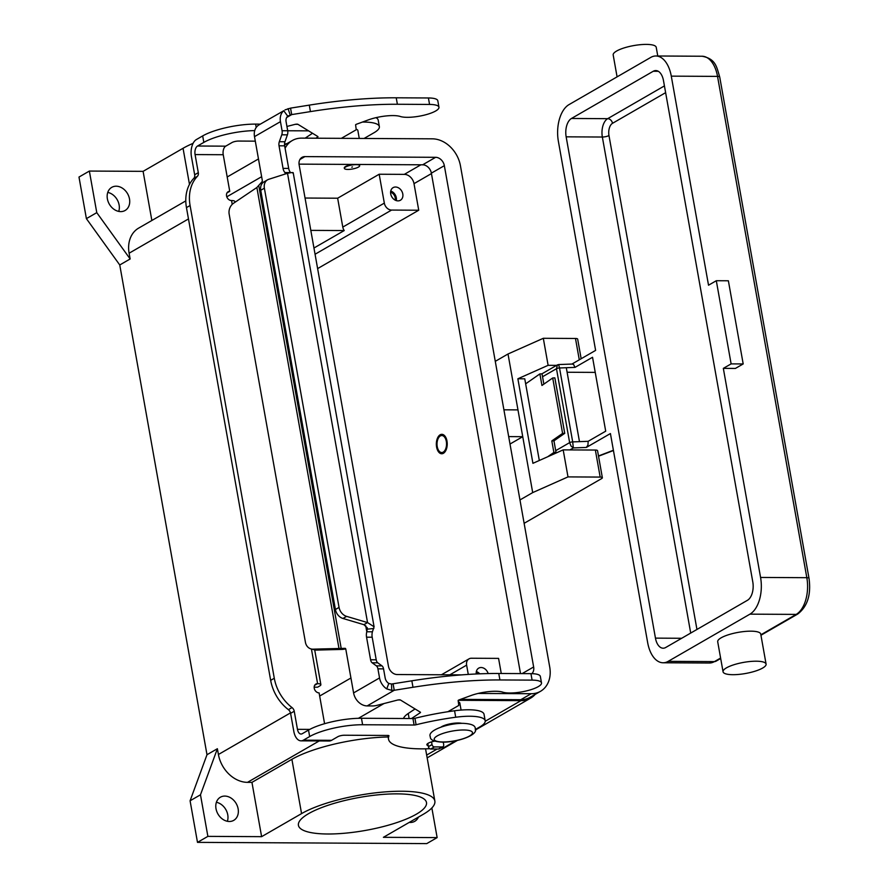 <?xml version="1.0" encoding="UTF-8"?>
<svg xmlns="http://www.w3.org/2000/svg" width="888" height="888" viewBox="0 0 888 888"><rect width="100%" height="100%" fill="white"/><g stroke="black" fill="none" stroke-linecap="round" stroke-linejoin="round"><path stroke-width="1.33" d="M569.918 449.905L573.337 447.929L572.693 441.891A2.431 0.622 169.9 0 0 569.641 442.624L571.062 446.098L573.337 447.929L586.358 447.441L587.967 445.021L588.156 441.314L579.476 441.647L566.3 367.721L574.991 367.388L592.54 357.265L605.705 431.18L588.156 441.314M557.42 364.89L556.476 368.709A2.431 0.622 -10.1 0 1 559.529 367.976L558.619 364.557L557.398 364.901L541.902 373.848M574.991 367.388L573.637 364.568L572.338 364.047L558.619 364.557M657.775 56L656.221 47.308A21.856 5.639 169.9 0 0 646.386 44.4A21.856 5.639 169.9 0 0 623.964 47.963A21.856 5.639 169.9 0 0 613.186 54.978L617.082 76.856M756.254 661.205A21.856 5.639 169.9 0 0 733.832 664.768A21.856 5.639 169.9 0 0 723.054 671.783A21.856 5.639 169.9 0 0 732.889 674.691A21.856 5.639 169.9 0 0 755.311 671.117A21.856 5.639 169.9 0 0 766.089 664.113A21.856 5.639 169.9 0 0 756.254 661.205M723.054 671.783L717.704 641.747A21.856 5.639 -10.1 0 1 728.482 634.742A21.856 5.639 -10.1 0 1 750.904 631.168A21.856 5.639 -10.1 0 1 760.739 634.076L766.089 664.113M743.189 363.947L731.124 363.88L723.332 368.376L735.397 368.442L743.189 363.947L728.371 280.774L716.305 280.719L708.524 285.214L671.284 76.146L717.537 76.39L806.826 577.688A4.862 1.254 -10.1 0 1 808.913 578.144A4.862 1.254 -10.1 0 1 809.012 578.332L719.724 77.034A4.862 1.254 169.9 0 0 719.613 76.845A4.862 1.254 169.9 0 0 717.537 76.39A29.149 16.339 90.3 0 0 702.119 56.244C715.872 58.819 716.627 66.977 719.724 77.034A4.862 1.254 169.9 0 1 719.691 77.256M731.124 363.88L716.305 280.719M723.332 368.376L760.572 577.444A29.149 16.339 90.3 0 1 749.938 614.152L668.176 661.349A29.149 16.339 90.3 0 1 663.081 662.77A29.149 16.339 90.3 0 1 647.663 642.623L610.422 433.555L586.358 447.441M571.939 364.058L595.615 350.394L558.374 141.325A29.149 16.339 90.3 0 1 569.008 104.618L650.771 57.409A29.149 16.339 90.3 0 1 655.866 55.988A29.149 16.339 90.3 0 1 671.284 76.146M655.455 638.128L566.156 136.83A14.574 8.17 90.3 0 1 571.472 118.47L653.235 71.273A14.574 8.17 90.3 0 1 655.788 70.563A14.574 8.17 90.3 0 1 663.491 80.642L752.791 581.94A14.574 8.17 90.3 0 1 747.463 600.288L665.711 647.496A14.574 8.17 90.3 0 1 663.158 648.207A14.574 8.17 90.3 0 1 655.455 638.128L681.684 638.272M567.11 372.25L595.238 372.394M446.32 441.414A8.503 4.762 90.3 0 1 444.322 451.204A8.503 4.762 90.3 0 1 438.528 450.283A8.503 4.762 90.3 0 1 437.24 446.664A8.503 4.762 90.3 0 1 438.594 437.762A8.503 4.762 90.3 0 1 446.32 441.414M442.235 453.713A9.713 5.45 90.3 0 1 439.061 451.171L438.528 450.283M438.594 437.762L439.138 436.874A9.713 5.45 90.3 0 1 442.335 434.365M436.596 447.041A9.713 5.45 90.3 0 1 441.836 434.321A9.713 5.45 90.3 0 1 446.975 441.047A9.713 5.45 90.3 0 1 441.736 453.757A9.713 5.45 90.3 0 1 436.596 447.041M327.705 833.999A65.035 16.772 -10.1 0 1 298.424 825.341A65.035 16.772 -10.1 0 1 330.514 804.484A65.035 16.772 -10.1 0 1 397.214 793.861A65.035 16.772 -10.1 0 1 426.484 802.519A65.035 16.772 -10.1 0 1 394.405 823.376A65.035 16.772 -10.1 0 1 327.705 833.999M397.991 200.877A7.282 5.739 -120 0 1 391.12 195.393A7.282 5.739 -120 0 1 393.106 187.634A7.282 5.739 -120 0 1 395.515 187.013A7.282 5.739 -120 0 1 402.386 192.496A7.282 5.739 -120 0 1 400.399 200.255A7.282 5.739 -120 0 1 397.991 200.877M476.246 673.981A7.282 5.739 -120 0 1 478.699 668.142A7.282 5.739 -120 0 1 481.107 667.521A7.282 5.739 -120 0 1 488.156 673.57M351.77 167.188L352.481 166.922L351.77 167.188M356.177 164.635A7.77 2.009 169.9 0 0 348.207 165.901A7.77 2.009 169.9 0 0 344.378 168.398A7.77 2.009 169.9 0 0 347.874 169.43A7.77 2.009 169.9 0 0 355.844 168.165A7.77 2.009 169.9 0 0 359.673 165.668A7.77 2.009 169.9 0 0 356.177 164.635M352.658 164.424A7.77 2.009 169.9 0 0 344.289 167.932A7.77 2.009 169.9 0 0 344.389 168.154M461.838 723.354A12.143 3.13 169.9 0 0 458.208 722.987A12.143 3.13 169.9 0 0 441.059 727.061M461.083 710.067L459.84 703.074A12.143 3.13 169.9 0 0 458.33 701.92M418.426 817.104A13.353 10.512 -120 0 1 414.752 821.322A13.353 10.512 -120 0 1 410.334 822.466A13.353 10.512 -120 0 1 409.257 822.399M229.337 821.489A13.353 10.512 -120 0 1 216.75 811.443A13.353 10.512 -120 0 1 220.391 797.213A13.353 10.512 -120 0 1 224.808 796.081A13.353 10.512 -120 0 1 237.396 806.126A13.353 10.512 -120 0 1 233.755 820.346A13.353 10.512 -120 0 1 229.337 821.489M120.701 211.61A13.353 10.512 -120 0 1 108.114 201.565A13.353 10.512 -120 0 1 111.766 187.346A13.353 10.512 -120 0 1 116.173 186.203A13.353 10.512 -120 0 1 128.76 196.248A13.353 10.512 -120 0 1 125.119 210.478A13.353 10.512 -120 0 1 120.701 211.61M434.754 741.136A8.503 2.187 169.9 0 0 428.194 743.245A8.503 2.187 169.9 0 0 426.873 744.766A8.503 2.187 169.9 0 0 428.205 745.654M547.718 456.743L553.879 452.458L551.814 440.914L553.957 440.837L556.021 452.392L553.357 454.245M553.879 452.458L556.021 452.392M543.856 384.138L542.024 373.848L539.882 373.915L525.652 383.827M539.882 373.915L541.946 385.47L552.713 377.966L562.592 433.411L564.735 433.333L553.957 440.837M564.735 433.333L554.856 377.888L552.713 377.966M551.814 440.914L562.592 433.411M255.3 141.159L238.606 141.059A4.862 1.254 169.9 0 0 231.99 142.546L225.719 146.165A6.804 3.807 90.3 0 0 223.232 154.723L229.748 191.309A4.862 3.818 60 0 0 228.138 191.719A4.862 3.818 60 0 0 226.817 196.892A4.862 3.818 60 0 0 231.391 200.544L231.546 200.544A7.282 1.876 169.9 0 1 234.821 201.521L234.965 202.298M226.984 192.907L229.748 191.309M260.317 124.131L255.622 124.109A38.861 10.023 -10.1 0 0 202.675 135.92L196.403 139.538A13.598 7.626 90.3 0 0 191.442 156.677L194.672 174.769A4.862 3.818 60 0 1 193.751 178.421A38.861 30.581 -120 0 0 186.458 207.614L270.662 680.352L274.292 678.254L190.088 205.517A38.861 30.581 -120 0 1 197.391 176.323A4.862 3.818 60 0 0 198.302 172.672L195.083 154.579A6.804 3.807 -89.7 0 1 197.558 146.009L203.829 142.391A38.861 10.023 -10.1 0 1 254.734 130.592M362.348 122.089A33.999 8.769 -10.1 0 1 379.354 126.607A33.999 8.769 -10.1 0 1 374.037 132.723L364.091 138.461M375.935 117.671A33.999 8.769 -10.1 0 1 378.21 120.135L379.354 126.607M286.691 117.482L291.697 114.596L310.445 111.599A170.008 43.834 -10.1 0 1 397.38 104.262L429.559 104.44A20.89 5.383 -10.1 0 1 436.53 105.284A20.89 5.383 -10.1 0 1 438.961 107.215L437.806 100.755A20.89 5.383 169.9 0 0 435.386 98.823A20.89 5.383 169.9 0 0 428.405 97.969L396.226 97.802A170.008 43.834 169.9 0 0 309.29 105.128L290.543 108.125L291.697 114.596L287.734 116.228L283.76 110.734A13.598 10.7 -120 0 0 280.453 121.656L282.073 130.736A4.862 2.72 90.3 0 1 281.774 134.81L279.332 141.725A4.862 2.72 -89.7 0 0 279.032 145.799L283.05 168.387A7.282 4.085 -89.7 0 0 284.993 172.561L290.62 172.583A7.282 4.085 90.3 0 1 288.689 168.42L284.66 145.832A4.862 2.72 90.3 0 1 284.959 141.758L287.401 134.843A4.862 2.72 -89.7 0 0 287.701 130.769L308.258 130.847A2.431 0.622 169.9 0 0 308.569 130.847M295.293 124.32L297.946 124.331A2.431 0.622 169.9 0 0 294.872 124.42L286.935 126.451M356.166 129.237A12.143 3.13 -10.1 0 1 357.842 130.436L359.263 138.439M274.292 678.254A38.861 30.581 60 0 0 292.019 707.57A4.862 3.818 -120 0 1 294.239 711.244L297.458 729.337A6.804 3.807 -89.7 0 0 301.054 734.043A6.804 3.807 -89.7 0 0 302.242 733.71L308.513 730.08A38.861 10.023 -10.1 0 1 361.46 718.27L412.942 718.547A2.431 0.622 169.9 0 0 414.951 718.292A97.147 25.053 -10.1 0 1 454.567 710.766A33.999 8.769 -10.1 0 1 484.038 714.296L485.192 720.767A33.999 8.769 -10.1 0 1 479.875 726.884L475.335 729.503M324.586 723.709L319.103 692.906A4.862 3.818 -120 0 1 314.519 689.255A4.862 3.818 -120 0 1 315.851 684.082A4.862 3.818 -120 0 1 317.449 683.671L317.604 683.671A7.282 1.876 -10.1 0 1 320.879 684.637A7.282 1.876 -10.1 0 1 319.747 685.947L317.571 687.201L314.174 687.19M270.662 680.352A38.861 30.581 60 0 0 288.389 709.667A4.862 3.818 -120 0 1 290.598 713.341L293.828 731.435A13.598 7.626 90.3 0 0 301.021 740.836L329.171 740.992A13.598 7.626 -89.7 0 0 331.557 740.326L337.829 736.707A4.862 1.254 169.9 0 1 344.444 735.231L387.878 735.464A2.431 0.622 169.9 0 1 388.977 735.786A2.431 0.622 169.9 0 1 388.955 735.897L388.922 735.686M485.192 720.767A33.999 8.769 -10.1 0 0 455.711 717.238A97.147 25.053 -10.1 0 0 416.095 724.752A2.431 0.622 169.9 0 1 414.097 725.019L362.615 724.741A38.861 10.023 -10.1 0 0 309.668 736.552L303.396 740.17A13.598 7.626 90.3 0 1 301.021 740.836M455.944 740.703L444.833 747.108A2.431 0.622 -10.1 0 1 442.224 747.818A72.86 18.781 -10.1 0 1 440.814 747.951M429.748 748.695A72.86 18.781 -10.1 0 1 388.511 739.149A72.86 18.781 -10.1 0 1 388.955 735.897M431.857 807.958L437.14 837.606L426.762 843.6L197.491 842.368L190.088 800.787L206.993 754.722L119.758 264.968L86.391 218.637L78.988 177.056L89.366 171.062L143.101 171.351L183.05 148.285L189.477 184.382M193.096 143.345A73.538 18.959 169.9 0 0 183.05 148.285M86.391 218.637L96.77 212.643L89.366 171.062M119.758 264.968L130.148 258.974L96.77 212.643M206.993 754.722L217.382 748.728L218.415 754.5L290.498 712.886M130.148 258.974L129.115 253.202A29.149 22.933 -120 0 1 138.672 228.094L185.792 200.899M190.088 800.787L200.477 794.793L217.382 748.728M197.491 842.368L207.881 836.374L200.477 794.793M118.737 211.411A13.353 10.512 60 0 0 107.759 192.407M227.372 821.278A13.353 10.512 60 0 0 216.394 802.275M284.537 144.267A29.149 22.933 -120 0 1 287.002 143.59M535.187 694.383A29.149 22.933 -120 0 1 530.591 698.157A29.149 22.933 -120 0 1 520.956 700.643L458.308 700.299M400.444 699.988L397.957 699.977M478.133 693.439L531.179 693.717A28.172 22.167 60 0 0 540.492 691.319L530.103 697.313A28.172 22.167 -120 0 1 520.79 699.711L460.461 699.389M437.14 837.606L383.405 837.317L423.354 814.252A73.538 18.959 169.9 0 0 434.854 801.032A73.538 18.959 169.9 0 0 381.341 792.218A73.538 18.959 169.9 0 0 301.565 813.608L261.616 836.663L251.948 782.372L247.486 782.35A29.149 22.933 -120 0 1 218.415 754.5M305.05 198.035L337.651 198.213L379.176 174.237L404.318 174.37A9.713 7.648 -120 0 1 414.008 183.65L418.736 210.223L317.627 268.598M468.276 674.425L466.622 665.134A7.282 5.739 -120 0 1 469.008 658.863A7.282 5.739 -120 0 1 471.417 658.241L498.568 658.385L501.265 673.493M540.492 691.319A28.172 22.167 60 0 0 549.728 667.055L460.439 165.756A28.172 22.167 60 0 0 432.334 138.828L301.62 138.128A28.172 22.167 60 0 0 292.307 140.526A28.172 22.167 60 0 0 285.092 148.274M461.616 674.88L397.169 674.536A8.747 6.882 -120 0 1 388.445 666.189L299.145 164.891A8.747 6.882 -120 0 1 302.02 157.354A8.747 6.882 -120 0 1 304.906 156.61L435.631 157.309A8.747 6.882 -120 0 1 444.344 165.668L533.644 666.966A8.747 6.882 -120 0 1 531.868 673.67M520.512 673.592L431.368 173.16A8.747 6.882 60 0 0 422.655 164.802L299.045 164.136M359.584 165.446A7.77 2.009 169.9 0 0 359.596 165.212A7.77 2.009 169.9 0 0 358.597 164.458M379.176 174.237L384.326 203.108A7.282 5.739 60 0 0 391.586 210.068L418.736 210.223M337.651 198.213L342.79 227.084A7.282 5.739 60 0 0 344.222 230.558L310.811 230.369M478.288 673.881A5.972 4.706 60 0 0 476.19 672.727M479.731 673.826A7.282 5.739 60 0 0 476.345 671.55M395.171 200.133A5.972 4.706 60 0 0 390.598 192.219M396.27 200.599A7.282 5.739 60 0 0 390.753 191.042M261.616 836.663L207.881 836.374M251.948 782.372L291.897 759.318A73.538 18.959 -10.1 0 1 388.123 736.985M151.859 220.49L143.101 171.351M344.222 230.558L313.952 248.018M581.163 358.73L577.666 339.116A4.862 1.254 169.9 0 0 575.48 338.472L543.312 338.295L548.118 365.323L556.598 365.368M543.312 338.295L508.014 353.99L532.7 492.596L567.998 476.9L600.177 477.078A4.862 1.254 -10.1 0 1 602.364 477.722L597.546 450.693A4.862 1.254 169.9 0 0 595.36 450.05L563.181 449.872L532.922 463.325L517.871 378.776L548.118 365.323M563.181 449.872L567.998 476.9M517.97 409.89L503.918 409.812M508.691 436.607L522.743 436.685L510.012 444.033M532.7 492.596L519.968 499.944M602.364 477.722A4.862 1.254 -10.1 0 1 601.598 478.599L525.03 522.799A4.862 1.254 -10.1 0 1 524.12 523.232M495.282 361.338L508.014 353.99M517.871 378.776L524.764 378.81L539.316 460.484M363.902 624.686L367.543 622.588L374.081 626.773L372.416 631.801A7.282 4.085 -89.7 0 0 372.194 637.218L376.212 659.806A4.862 2.72 -89.7 0 0 377.777 662.814L381.995 665.867A4.862 2.72 90.3 0 1 383.549 668.875L385.17 677.966A6.804 5.35 60 0 0 388.778 683.449L391.541 684.026L411.843 680.807A170.008 43.834 -10.1 0 1 498.767 673.481L530.946 673.648A20.89 5.383 -10.1 0 1 537.928 674.503A20.89 5.383 -10.1 0 1 540.348 676.434L541.502 682.905A20.89 5.383 169.9 0 0 539.083 680.974A20.89 5.383 169.9 0 0 532.101 680.119L499.922 679.953A170.008 43.834 169.9 0 0 412.987 687.279L394.239 690.276L391.708 690.387L386.746 688.899A13.598 10.7 -120 0 1 379.542 677.933L377.922 668.842A4.862 2.72 -89.7 0 0 376.368 665.845L372.139 662.781A4.862 2.72 90.3 0 1 370.585 659.773L366.555 637.184A7.282 4.085 90.3 0 1 366.788 631.768L367.388 627.96L363.902 624.686L342.968 618.47A9.713 7.648 -120 0 1 335.42 609.512L260.739 190.287L264.38 188.189A9.713 7.648 -120 0 1 267.566 179.82A9.713 7.648 -120 0 1 268.753 179.298L287.512 173.293C292.263 172.394 294.006 172.316 292.751 173.071M438.961 107.215A20.89 5.383 -10.1 0 1 423.865 115.24A20.89 5.383 -10.1 0 1 400.255 116.472A21.856 5.639 169.9 0 0 368.342 119.902L356.565 124.198A2.431 0.622 169.9 0 0 355.611 124.886L356.232 129.759L341.358 138.339M283.76 110.734L258.963 124.919A13.598 10.7 60 0 0 254.501 136.641L262.293 180.375A1.21 0.677 -89.7 0 1 262.004 181.774L256.876 187.501L233.588 203.23A9.713 8.17 104.4 0 0 229.171 214.152L305.416 642.235A9.713 8.17 -75.6 0 0 311.111 648.95A9.713 8.17 -75.6 0 0 313.02 649.161L345.11 648.34A1.21 0.677 90.3 0 1 345.798 649.172L353.591 692.918A13.598 10.7 60 0 0 367.155 705.916L372.649 705.938A4.862 1.254 169.9 0 0 376.79 705.394L397.413 700.099A2.431 0.622 -10.1 0 1 400.444 699.999L420.368 712.198A2.431 0.622 -10.1 0 1 420.49 712.354A2.431 0.622 -10.1 0 1 420.213 712.731L411.521 718.536M312.498 133.256L305.683 137.818A43.712 11.267 169.9 0 0 305.206 138.151M315.928 138.206L317.671 137.041A2.431 0.622 169.9 0 0 317.948 136.674A2.431 0.622 169.9 0 0 317.815 136.519L297.902 124.309M286.225 173.748L284.993 172.561L285.248 174.015M284.981 109.901L290.543 108.125M288.378 115.784L287.734 116.228A6.804 5.35 60 0 0 286.08 121.678L287.701 130.769L282.073 130.736M267.566 179.82L263.936 181.918A9.713 7.648 60 0 0 260.739 190.287M335.42 609.512L339.05 607.414L264.38 188.189M340.382 648.617L345.643 648.717M345.743 648.95L342.557 649.405L338.983 648.495L256.876 187.501M372.416 631.801L366.788 631.768L365.69 625.64M339.05 607.414A9.713 7.648 60 0 0 346.609 616.372L367.543 622.588L287.512 173.293M393.084 683.804L394.239 690.276L367.155 705.916M447.885 711.721L458.774 705.438L458.153 700.577A2.431 0.622 -10.1 0 1 459.107 699.888L470.884 695.582A21.856 5.639 -10.1 0 1 502.797 692.163A20.89 5.383 169.9 0 0 526.418 690.92A20.89 5.383 169.9 0 0 541.502 682.905M403.463 718.492A43.712 11.267 -10.1 0 1 408.225 713.497L415.051 708.946M431.546 741.891L432.023 744.588A2.431 1.909 60 0 0 434.454 746.908L442.091 746.952A2.431 1.909 60 0 0 443.689 744.655L443.245 742.124M442.89 746.741L439.26 748.839A2.431 1.909 -120 0 1 438.461 749.05L430.813 749.006A2.431 1.909 -120 0 1 428.393 746.686L427.816 743.478M342.557 649.405L316.583 650.083A9.713 8.17 104.4 0 1 314.685 649.861L311.111 648.95M613.397 450.26L598.49 455.966M664.424 85.903L607.67 118.67A14.574 8.17 -89.7 0 0 602.353 137.03A4.862 1.254 169.9 0 0 605.96 136.597A4.862 1.254 169.9 0 0 608.979 135.542A9.713 5.45 90.3 0 1 612.52 123.31L665.634 92.652M566.156 136.83L602.353 137.03L690.709 633.055M571.472 118.47L607.67 118.67A4.862 3.818 -120 0 1 610.755 120.035A4.862 3.818 -120 0 1 612.52 123.31M749.938 614.152L796.192 614.396L760.872 634.798M668.176 661.349L714.429 661.604A4.862 3.818 60 0 0 716.039 661.183L720.69 658.496M720.601 658.041L714.429 661.604A29.149 16.339 90.3 0 1 709.334 663.025L716.039 661.183M696.947 629.459L608.979 135.542M653.235 71.273L658.319 71.295M760.572 577.444L806.826 577.688A29.149 16.339 90.3 0 1 796.192 614.396A4.862 3.818 60 0 0 797.801 613.985C807.503 606.471 811.244 594.594 809.012 578.332M579.476 441.647L572.693 441.891L559.529 367.976L566.3 367.721M542.546 376.745L556.476 368.709L569.641 442.624L555.71 450.671M442.99 741.968A19.425 5.006 169.9 0 0 469.452 736.052A19.425 5.006 169.9 0 0 463.747 729.98A19.425 5.006 169.9 0 0 437.273 735.886A19.425 5.006 169.9 0 0 442.99 741.968M193.751 178.421L197.391 176.323M186.458 207.614L190.088 205.517M194.672 174.769L198.302 172.672M202.675 135.92L203.829 142.391M255.622 124.109L256.21 127.439M197.558 146.009L225.719 146.165M223.232 154.723L195.083 154.579M232.223 204.351L231.546 200.544M297.458 729.337L309.757 729.403M317.604 683.671L311.433 649.039M314.685 685.27L317.449 683.671M288.389 709.667L292.019 707.57M290.598 713.341L294.239 711.244M309.668 736.552L308.513 730.08M455.711 717.238L454.567 710.766M416.095 724.752L414.951 718.292M414.097 725.019L412.942 718.547M362.615 724.741L361.46 718.27M303.396 740.17L331.557 740.326M319.658 696.048L350.927 677.999M129.115 253.202L188.467 218.936M226.795 196.814L261.638 176.701M247.486 782.35L319.225 740.936M358.419 718.303L383.993 703.54M426.673 755.078L437.118 749.039M485.225 721.267L520.956 700.643M431.446 173.582L414.008 183.65M420.901 164.791L404.318 174.37M531.179 693.717L520.79 699.711M444.344 165.668L431.368 173.16M435.631 157.309L422.655 164.802M533.644 666.966L522.144 673.604M304.906 156.61L299.922 159.485M466.622 665.134L449.839 674.825M391.586 210.068L315.062 254.246M384.326 203.108L342.79 227.084M301.565 813.608L291.897 759.318M575.48 338.472L579.287 359.818M595.36 450.05L600.177 477.078M532.101 680.119L530.946 673.648M258.741 185.525L341.247 648.695M353.591 692.918L379.542 677.933M280.453 121.656L254.501 136.641M283.05 168.387L288.689 168.42M290.187 115.007L288.078 108.625M281.774 134.81L287.401 134.843M279.332 141.725L284.959 141.758M279.032 145.799L284.66 145.832M428.405 97.969L429.559 104.44M317.549 136.352L317.671 137.041M309.29 105.128L310.445 111.599M396.226 97.802L397.38 104.262M367.343 629.159L373.87 628.482M342.968 618.47L346.609 616.372M391.541 684.026L391.708 690.387M388.778 683.449L386.746 688.899M412.987 687.279L411.843 680.807M409.124 718.525L408.225 713.497M420.213 712.731L420.091 712.032M499.922 679.953L498.767 673.481M432.023 744.588L428.393 746.686M434.454 746.908L430.813 749.006M442.091 746.952L438.461 749.05M377.922 668.842L383.549 668.875M376.368 665.845L381.995 665.867M372.139 662.781L377.777 662.814M370.585 659.773L376.212 659.806M366.555 637.184L372.194 637.218M313.02 649.161L316.583 650.083M613.442 450.516L598.534 456.21M760.949 635.253L797.801 613.985M655.866 55.988L702.119 56.244M663.081 662.77L709.334 663.025M430.314 736.74C426.862 730.635 447.83 723.065 463.192 723.343C471.495 723.753 475.513 725.552 475.269 728.737C478.721 734.831 457.753 742.412 442.391 742.135C434.088 741.724 430.07 739.926 430.314 736.74M387.845 735.464L388.511 739.149M320.879 684.637L314.685 649.872M427.161 757.864L457.453 740.381M475.313 730.069L530.591 698.157M227.195 176.989L258.475 158.941M292.307 140.526L284.56 144.999M469.008 658.863L441.436 674.78M434.854 801.032L425.552 748.817M293.207 172.727L374.081 626.773"/></g></svg>

